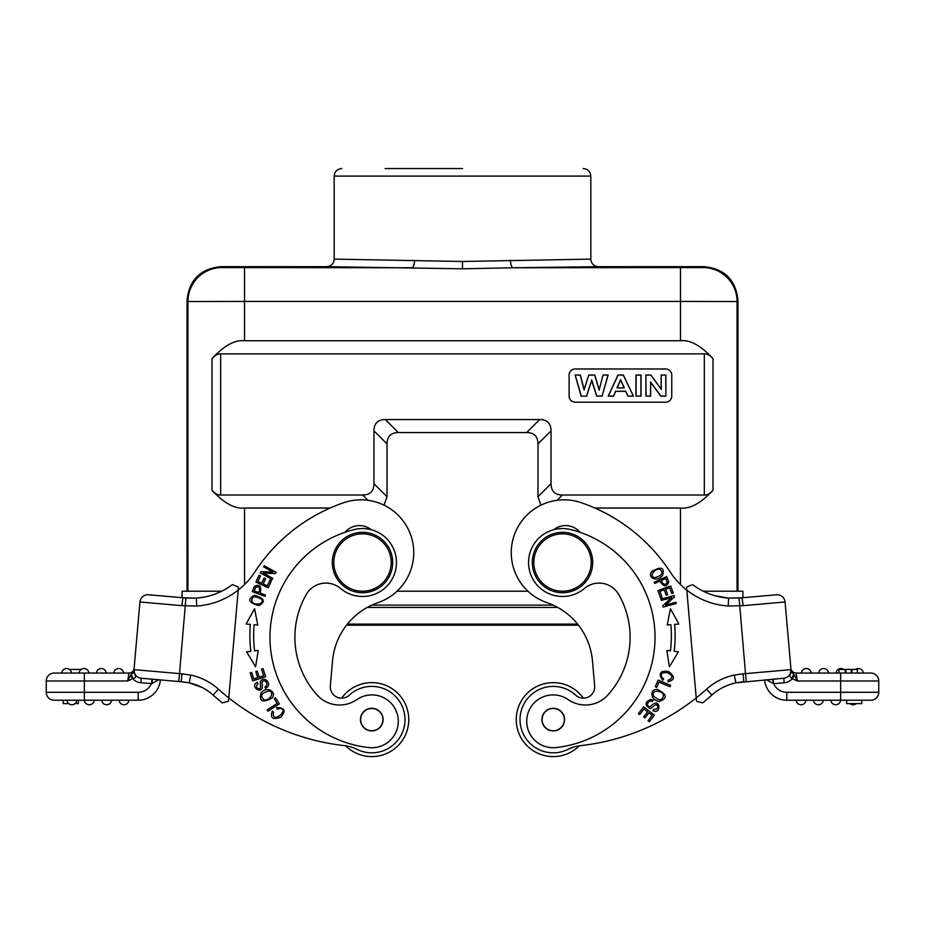 <?xml version="1.0" encoding="UTF-8"?>
<svg xmlns="http://www.w3.org/2000/svg" width="925" height="925" viewBox="0 0 925 925"><rect width="100%" height="100%" fill="white"/><g stroke="black" fill="none" stroke-linecap="round" stroke-linejoin="round"><path stroke-width="1.39" d="M703.278 591.202L742.891 591.202L742.891 597.712L776.491 594.775A7.92 7.92 0 0 1 785.071 601.978L790.956 669.157M397.045 591.202L527.955 591.202M182.109 597.712L148.509 594.775L182.109 597.712L182.109 591.202L221.722 591.202M346.563 625.161L578.437 625.161A67.93 67.93 0 0 1 592.474 660.924A67.93 67.93 0 0 0 546.906 602.614A52.829 52.829 0 0 1 559.486 500.032A52.829 52.829 0 0 1 581.27 502.703A173.588 173.588 0 0 1 670.186 571.985A75.48 75.48 0 0 0 686.801 590.115L686.535 587.074L691.31 585.132M680.453 584.531L680.453 508.022C690.038 509.143 700.896 503.235 713.002 490.285L713.013 358.657C700.907 345.592 690.062 339.614 680.476 340.747L680.476 301.423L737.075 301.527A33.959 33.959 -135 0 0 703.116 267.568L513.259 267.764L462.5 268.805L326.641 266.666C331.243 266.215 333.752 263.694 334.191 259.116L334.191 176.097C334.642 171.507 337.151 168.998 341.741 168.547M680.453 508.022L594.868 508.022M713.002 490.285C709.949 493.638 707.058 495.222 704.33 495.014L562.365 495.014C554.861 494.956 551.092 491.187 551.046 483.694L537.98 496.702L540.963 505.154M537.98 496.702L537.98 443.873L551.046 430.865L551.046 483.694M551.046 430.865C550.942 423.419 547.172 419.649 539.726 419.545L526.649 432.553C534.095 432.657 537.876 436.427 537.98 443.873M526.649 432.553L398.351 432.553L385.274 419.545C377.828 419.649 374.058 423.419 373.954 430.865L387.02 443.873C387.124 436.427 390.905 432.657 398.351 432.553M387.02 443.873L387.02 496.702L373.954 483.694L373.954 430.865M384.037 505.154L387.02 496.702M330.132 508.022L244.547 508.022L244.547 584.531M580.01 532.303A18.87 18.87 0 0 0 553.844 529.678M734.265 675.065A60.379 60.379 0 0 0 706.573 689.171L711.868 695.068A52.459 52.459 0 0 1 735.849 682.835L743.769 681.725L743.087 673.828L734.265 675.065L735.849 682.835A52.459 52.459 0 0 0 711.868 695.068A234.349 234.349 0 0 1 702.676 702.896L696.525 701.254L696.224 697.901A226.428 226.428 0 0 1 580.599 745.643A37.74 37.74 0 0 0 568.008 749.354A33.207 33.207 0 0 1 521.261 728.611A33.207 33.207 0 0 1 575.708 695.172A11.32 11.32 0 0 0 594.659 685.853L592.474 660.924M662.566 575.5C664.832 567.499 661.329 566.1 652.056 571.303C646.61 576.98 656.507 582.854 662.566 575.5M660.97 599.18L661.317 600.452L671.619 597.619L662.774 605.713L663.144 607.066L676.244 603.47L675.897 602.198L665.607 605.031L674.452 596.937L674.071 595.573L660.97 599.18M666.809 650.414L669.399 666.798L678.395 651.813L674.175 651.304A130.945 130.945 0 0 0 674.637 624.387L678.881 624.017L670.417 608.731L667.249 625.011L670.879 624.699A127.176 127.176 0 0 1 670.428 650.853L666.809 650.414M657.929 590.589L660.554 597.885L662.069 597.342L659.907 591.341L664.254 589.768L666.208 595.18L667.7 594.636L665.746 589.225L669.665 587.814L671.747 593.584L673.261 593.041L670.706 585.976L657.929 590.589M659.467 701.428C667.677 698.34 667.052 694.363 657.582 689.53C649.732 688.35 649.812 700.792 659.467 701.428M658.103 680.083L655.305 686.708L656.785 687.321L658.982 682.107L670.024 686.766L670.613 685.356L658.103 680.083M653.131 700.26L650.737 699.473C645.037 701.855 644.656 704.815 649.616 708.319C650.657 709.753 655.813 703.081 657.004 705.023C658.542 707.903 657.409 709.336 653.57 709.302L652.888 710.597C661.548 715.36 660.82 695.785 650.737 706.272C648.726 707.105 647.616 706.411 647.431 704.168C648.309 701.393 649.986 700.526 652.483 701.555L653.131 700.26M643.592 706.85L638.366 713.661L639.626 714.643L643.939 709.036L647.604 711.857L643.719 716.91L644.979 717.881L648.864 712.828L652.171 715.372L648.02 720.76L649.292 721.731L654.368 715.141L643.592 706.85M663.618 678.962L661.548 677.007C660.647 673.308 662.751 671.943 667.873 672.914C673.134 675.724 673.215 678.175 668.116 680.268L668.047 681.817C675.077 679.806 675.181 676.337 668.359 671.423C659.953 670.509 658.068 673.458 662.716 680.268L663.618 678.962M629.786 629.763A86.037 86.037 0 0 1 607.76 695.114A86.037 86.037 0 0 0 618.709 594.474A22.639 22.639 0 0 0 584.438 588.45A33.959 33.959 0 0 1 528.672 565.487A33.959 33.959 0 0 1 570.632 529.551A110.942 110.942 0 0 1 555.96 747.573A26.42 26.42 0 0 1 539.876 698.456A26.42 26.42 0 0 1 568.193 699.612A26.42 26.42 0 0 0 526.811 723.604M654.229 582.16L654.784 583.421L659.826 581.166C663.861 587.19 666.844 587.363 668.752 581.686L666.624 576.61L654.229 582.16M686.628 588.127L686.685 588.786M686.743 589.456L686.801 590.115A75.48 75.48 0 0 0 728.229 606.025L743.041 605.655A7.92 0.601 85 0 0 741.757 597.804L728.588 598.117L728.229 606.025M706.573 689.171A226.428 226.428 0 0 1 696.224 697.901L686.801 590.115M696.525 701.254L702.676 702.896L696.525 701.254L696.224 697.901M723.743 597.585L728.958 598.14M715.002 595.735L728.588 598.117A67.548 67.548 0 0 1 692.617 584.588A67.548 67.548 0 0 0 728.588 598.117M727.385 685.413L731.687 683.91M736.069 682.789L783.787 678.233A7.92 7.92 0 0 0 790.991 669.642L790.054 674.741L791.164 671.654L790.91 668.636M766.42 679.748L773.635 683.656L772.514 679.216L783.787 678.233A7.92 7.92 0 0 0 790.991 669.642A7.92 7.92 0 0 1 783.787 678.233A7.92 7.92 0 0 0 790.991 669.642A7.92 7.92 0 0 1 783.787 678.233L784.18 682.743A12.453 12.453 0 0 0 792.332 678.684L791.765 678.522M772.514 679.216L773.242 679.147L772.514 679.216M791.106 670.937L790.991 669.642L745.504 673.62L739.087 598.013L728.576 598.117M790.921 668.775L791.002 669.804M858.735 673.053L857.429 673.053L857.429 669.434L838.952 669.434L838.952 673.053L840.64 673.053L840.64 692.305L878.75 692.305L878.75 680.985L797.292 680.985L794.402 675.157L791.164 671.654L789.592 675.793L791.777 678.522L797.292 680.985L796.136 673.053L870.83 673.053A7.92 7.92 0 0 1 878.75 680.985L878.75 692.305A7.92 7.92 0 0 1 870.83 700.225L861.765 700.225L861.765 703.624L846.676 703.624L846.676 700.225L786.793 700.225A22.269 22.269 0 0 1 764.617 679.91A22.269 22.269 0 0 0 786.793 700.225L796.124 700.225A4.902 4.902 0 0 0 801.443 704.734A4.902 4.902 0 0 1 796.124 700.225L830.835 700.225A4.902 4.902 0 0 0 835.726 704.757A4.902 4.902 0 0 0 840.617 700.225L870.83 700.225M790.875 668.232A5.284 5.284 0 0 0 796.136 673.053A5.284 5.284 0 0 1 790.875 668.232M794.402 675.157L792.332 678.684M784.18 682.743L773.635 683.656L773.242 679.147M862.007 673.053L870.83 673.053A7.92 7.92 0 0 1 878.715 680.291A7.92 7.92 0 0 0 870.83 673.053M838.952 673.053L836.119 673.053A4.902 4.902 0 0 1 843.854 669.434A4.902 4.902 0 0 0 840.582 668.544A4.902 4.902 0 0 1 843.854 669.434M857.394 673.053L857.394 669.434M845.866 669.434L845.866 673.053L851.937 673.053L851.937 669.434M795.5 677.1L796.228 678.592M878.75 680.985A7.92 7.92 0 0 0 878.715 680.291A7.92 7.92 0 0 1 878.75 680.985M785.071 601.978A7.92 7.92 0 0 0 776.491 594.775L741.757 597.804L776.491 594.775A7.92 7.92 0 0 1 785.071 601.978L743.041 605.655M723.153 687.333L727.466 685.39M731.513 683.957L734.808 683.066M579.327 745.804A36.977 36.977 0 0 1 556.457 756.453A36.977 36.977 0 0 1 556.445 756.453A36.977 36.977 0 0 1 516.381 722.841A36.977 36.977 0 0 1 549.993 682.777A36.977 36.977 0 0 1 550.005 682.766A36.977 36.977 0 0 1 583.351 698.167A11.32 11.32 0 0 0 594.659 685.853M392.57 565.152A30.19 30.19 0 0 0 365.132 532.442A30.19 30.19 0 0 0 332.422 559.891A30.19 30.19 0 0 0 359.86 592.601A30.19 30.19 0 0 0 392.57 565.152M391.067 565.025A28.675 28.675 0 0 0 364.993 533.956A28.675 28.675 0 0 0 333.925 560.018A28.675 28.675 0 0 0 359.998 591.098A28.675 28.675 0 0 0 391.067 565.025M196.771 606.025L196.32 598.117L183.242 597.804A7.92 0.601 -85 0 0 181.959 605.655L196.771 606.025A75.48 75.48 0 0 0 254.814 571.985A173.588 173.588 0 0 1 343.73 502.703A52.829 52.829 0 0 1 413.348 546.224A52.829 52.829 0 0 1 378.094 602.614A67.93 67.93 0 0 0 332.526 660.924L330.341 685.853A11.32 11.32 0 0 0 349.292 695.172A33.207 33.207 0 0 1 404.861 722.506A33.207 33.207 0 0 1 356.992 749.354A37.74 37.74 0 0 0 344.401 745.643A226.428 226.428 0 0 1 228.776 697.901L228.475 701.254L222.324 702.896A234.349 234.349 0 0 1 213.132 695.068A234.349 234.349 0 0 0 222.324 702.896L228.475 701.254L238.384 588.08M238.292 589.086L238.222 589.838M196.32 598.117A67.548 67.548 0 0 0 232.383 584.588L238.465 587.074M196.574 598.105L203.87 597.157M235.632 585.918L232.383 584.588M188.746 682.754L189.151 682.835A52.459 52.459 0 0 1 213.132 695.068A234.349 234.349 0 0 0 222.324 702.896A234.349 234.349 0 0 1 213.132 695.068A52.459 52.459 0 0 0 201.847 687.333A52.459 52.459 0 0 1 213.132 695.068A52.459 52.459 0 0 0 189.22 682.847L189.024 682.8M189.001 682.8L201.847 687.333L197.534 685.39M193.487 683.957L190.192 683.066M188.931 682.789L181.231 681.725L181.913 673.828L190.735 675.065L189.22 682.847A52.459 52.459 0 0 1 213.132 695.068L218.427 689.171A60.379 60.379 0 0 0 190.735 675.065M181.392 681.748L160.383 679.91A22.269 22.269 0 0 1 138.207 700.225L71.907 700.225M133.223 678.522L133.235 678.522C135.732 677.99 136.299 676.73 134.934 674.741L134.009 669.642A7.92 7.92 0 0 0 141.213 678.233L178.802 681.517L179.496 673.62L181.913 673.828M181.959 605.655L139.929 601.978L134.009 669.642A7.92 7.92 0 0 0 141.213 678.233L152.486 679.216L151.862 683.633L151.758 679.147L152.486 679.216L141.213 678.233A7.92 7.92 0 0 1 134.009 669.642L134.125 668.278A5.284 5.284 0 0 1 128.864 673.053L127.708 680.985L128.864 673.053A5.284 5.284 0 0 0 134.125 668.232L134.102 668.521M196.424 598.117L185.913 598.013L179.496 673.62L134.009 669.642A7.92 7.92 0 0 0 141.213 678.233L140.82 682.743L151.862 683.633L158.58 679.748M71.479 704.734A4.902 4.902 0 0 0 76.798 700.225A4.902 4.902 0 0 1 71.479 704.734A4.902 4.902 0 0 1 67.016 700.225A4.902 4.902 0 0 0 71.479 704.734A4.902 4.902 0 0 1 67.016 700.225L54.17 700.225A7.92 7.92 0 0 1 46.25 692.305L46.25 680.985A7.92 7.92 0 0 1 54.17 673.053L67.571 673.053M62.068 673.053L128.864 673.053M86.048 673.053L71.514 673.053A4.902 4.902 0 0 0 67.051 668.544A4.902 4.902 0 0 0 61.732 673.053L54.17 673.053A7.92 7.92 0 0 0 46.25 680.985A7.92 7.92 0 0 1 46.285 680.291A7.92 7.92 0 0 0 46.25 680.985L127.708 680.985L132.668 678.684A12.453 12.453 0 0 0 140.82 682.743M64.484 673.053L71.514 673.053A4.902 4.902 0 0 0 67.051 668.544A4.902 4.902 0 0 1 71.514 673.053M79.099 673.053A4.902 4.902 0 0 1 84.418 668.544A4.902 4.902 0 0 1 88.881 673.053A4.902 4.902 0 0 0 84.418 668.544A4.902 4.902 0 0 0 79.099 673.053L80.348 673.053M82.522 673.053L83.99 673.053M134.009 669.665L133.894 670.995M133.836 672.359L131.142 674.429L133.836 671.654L134.934 674.741M133.986 671.018L134.275 672.868M133.235 678.522L131.142 674.429L127.708 680.985M130.598 675.157L132.668 678.684M197.615 685.413L193.313 683.91M368.543 756.453A36.977 36.977 0 0 1 345.672 745.804A36.977 36.977 0 0 0 408.619 722.841A36.977 36.977 0 0 0 341.649 698.167A36.977 36.977 0 0 1 408.619 722.841A36.977 36.977 0 0 1 368.555 756.453M139.929 601.978A7.92 7.92 0 0 1 148.509 594.775L185.913 598.013M151.365 683.656A14.338 14.338 0 0 1 138.207 692.305L46.25 692.305A7.92 7.92 0 0 0 54.17 700.225L84.36 700.225L84.36 673.053M94.165 700.225A4.902 4.902 0 0 1 89.274 704.757A4.902 4.902 0 0 1 84.383 700.225A4.902 4.902 0 0 0 89.274 704.757A4.902 4.902 0 0 0 94.165 700.225M119.094 700.225A4.902 4.902 0 0 0 123.557 704.734A4.902 4.902 0 0 1 119.094 700.225A4.902 4.902 0 0 0 123.557 704.734A4.902 4.902 0 0 0 128.876 700.225A4.902 4.902 0 0 1 123.557 704.734A4.902 4.902 0 0 0 128.876 700.225M106.202 704.734A4.902 4.902 0 0 1 101.738 700.225A4.902 4.902 0 0 0 106.202 704.734A4.902 4.902 0 0 0 111.52 700.225A4.902 4.902 0 0 1 106.202 704.734M63.235 700.225L63.235 703.624L68.774 703.624M75.041 703.624L78.324 703.624L78.324 700.225M96.454 673.053A4.902 4.902 0 0 1 101.345 668.532A4.902 4.902 0 0 1 106.236 673.053A4.902 4.902 0 0 0 101.345 668.532A4.902 4.902 0 0 0 96.454 673.053M113.81 673.053A4.902 4.902 0 0 1 118.701 668.532A4.902 4.902 0 0 1 123.592 673.053A4.902 4.902 0 0 0 118.701 668.532A4.902 4.902 0 0 0 113.81 673.053M69.468 669.434L81.146 669.434M254.34 595.237C247.114 599.342 248.628 602.799 258.884 605.597C266.042 601.551 264.515 598.093 254.34 595.237M264.966 596.347L265.44 595.053L260.272 593.122C261.625 585.999 259.624 583.791 254.271 586.485L252.236 591.595L264.966 596.347M255.601 666.798L258.191 650.414L254.572 650.853A127.176 127.176 0 0 1 254.121 624.699L257.751 625.011L254.583 608.731L246.119 624.017L250.363 624.387A130.945 130.945 0 0 0 250.825 651.304L246.605 651.813L255.601 666.798M265.625 676.73L263.012 668.555L261.486 669.041L263.637 675.77L259.231 677.181L257.289 671.122L255.774 671.608L257.717 677.667L253.751 678.938L251.681 672.463L250.155 672.949L252.687 680.881L265.625 676.73M268.238 587.745L271.488 580.703L270.031 580.033L267.36 585.826L263.162 583.895L265.567 578.668L264.122 577.998L261.717 583.224L257.936 581.478L260.503 575.905L259.046 575.234L255.901 582.056L268.238 587.745M272.1 579.489L272.736 578.345L263.428 573.13L275.407 573.581L276.089 572.344L264.238 565.718L263.59 566.863L272.898 572.066L260.931 571.627L260.237 572.864L272.1 579.489M261.047 692.871C258.919 701.381 262.538 703.127 271.915 698.097C277.35 692.316 267.071 685.298 261.047 692.871M279.385 703.902L275.523 697.832L274.182 698.699L277.211 703.474L267.105 709.903L267.915 711.186L279.385 703.902M265.614 688.327L267.626 686.812C271.175 683.517 264.446 676.025 260.989 680.846C259.231 680.893 261.775 688.928 259.497 688.801C256.248 688.431 255.728 686.685 257.936 683.552L257.254 682.257C248.409 686.651 264.92 697.196 262.041 682.951C262.503 680.812 263.706 680.291 265.648 681.413C267.429 683.714 267.198 685.598 264.932 687.067L265.614 688.327M371.156 529.678A18.87 18.87 0 0 0 344.99 532.303A110.942 110.942 0 0 0 270.401 627.601A110.942 110.942 0 0 1 354.368 529.551A33.959 33.959 0 0 1 396.328 565.487A33.959 33.959 0 0 1 340.562 588.45A22.639 22.639 0 0 0 306.291 594.474A86.037 86.037 0 0 0 317.24 695.114A30.19 30.19 0 0 0 356.807 699.612A26.42 26.42 0 0 1 398.189 723.604A26.42 26.42 0 0 1 369.04 747.573A110.942 110.942 0 0 1 270.401 627.601M277.165 709.082L279.951 708.481C290.3 709.128 271.083 725.373 273.522 712.03L272.297 711.082C269.95 718.02 272.736 720.078 280.657 717.268C286.195 710.874 284.842 707.648 276.61 707.59L277.165 709.082M261.243 599.076C265.498 604.048 254.895 606.002 251.947 601.689C251.369 596.267 254.468 595.388 261.243 599.076M258.769 592.567L254.213 590.867L255.705 587.213C259.486 586.08 260.503 587.861 258.769 592.567M247.669 624.155L250.363 624.387M255.716 624.837L257.751 625.011M268.793 691.079C275.477 692.108 269.372 701.277 264.088 699.855C259.694 695.82 261.255 692.894 268.793 691.079M383.054 720.598A11.32 11.32 0 0 1 370.786 730.889A11.32 11.32 0 0 1 360.496 718.621A11.32 11.32 0 0 1 372.763 708.33A11.32 11.32 0 0 1 383.054 720.598A11.32 11.32 0 0 0 372.763 708.33M368.428 709.001A11.135 11.135 0 0 1 382.395 716.262A11.135 11.135 0 0 1 375.122 730.23A11.135 11.135 0 0 1 361.155 722.968A11.135 11.135 0 0 1 368.428 709.001M462.5 168.547L385.135 168.547M737.052 591.202L737.075 301.527L737.977 300.625C735.965 279.998 724.645 268.678 704.018 266.666L598.359 266.666C593.757 266.215 591.248 263.694 590.809 259.116L462.5 261.486L334.191 259.116M534.188 267.672L550.872 267.568M580.518 267.244L582.403 267.221M598.359 266.666L513.259 267.764C511.571 267.256 510.623 264.735 510.438 260.214M414.573 260.214C414.388 264.77 413.44 267.29 411.741 267.764L221.884 267.568L220.983 266.666L326.641 266.666M221.884 267.568A33.959 33.959 135 0 0 187.925 301.527L244.524 301.423L244.524 340.747L680.476 340.747M713.013 358.657C709.961 355.269 707.058 353.674 704.33 353.882L220.67 353.882C217.942 353.674 215.039 355.269 211.987 358.657L211.998 490.285C224.104 503.235 234.962 509.143 244.547 508.022M211.987 358.657C224.093 345.592 234.938 339.614 244.524 340.747M187.023 591.202L187.023 300.625L187.925 301.527L187.948 591.202M220.983 266.666C200.355 268.678 189.035 279.998 187.023 300.625M539.726 419.545L385.274 419.545M373.954 483.694C373.897 491.198 370.127 494.967 362.635 495.014L220.67 495.014C217.942 495.222 215.051 493.638 211.998 490.285M665.722 402.178A6.036 6.036 -0 0 0 671.758 396.143L671.758 375.018A6.036 6.036 -0 0 0 665.722 368.971L575.153 368.971A6.036 6.036 -0 0 0 569.118 375.018L569.118 396.143A6.036 6.036 -0 0 0 575.153 402.178L665.722 402.178M671.758 375.018A6.036 6.036 180 0 0 665.722 368.983L575.153 368.983A6.036 6.036 180 0 0 569.118 375.018L569.118 396.143M581.154 396.154L586.67 396.154L591.653 380.348L596.671 396.154L602.048 396.154L608.164 375.018L603.042 375.018L599.192 389.783L594.775 375.018L588.739 375.018L584.137 389.529L580.357 375.018L575.153 375.018L581.154 396.154L586.67 396.154M633.428 396.154L623.357 375.018L617.993 375.018L608.199 396.154L613.576 396.154L615.657 391.344L625.705 391.344L627.902 396.154L633.428 396.154L623.277 375.111L617.993 375.018M635.961 396.154L641.048 396.154L641.048 375.018L635.961 375.018L635.961 396.154L640.909 395.981L640.909 375.111L636.099 375.111L636.099 395.981M645.928 396.154L650.645 396.154L650.645 382.372L660.785 396.154L665.884 396.154L665.884 375.018L661.167 375.018L661.167 389.124L650.876 375.018L645.928 375.018L645.928 396.154L650.518 395.981L650.645 382.372M575.153 375.018L581.258 395.981M580.357 375.018L575.327 375.111M584.137 389.529L588.739 375.018M580.252 375.111L584.126 389.98M594.775 375.018L588.832 375.111M599.192 389.783L603.042 375.018M594.683 375.111L599.192 390.234M608.164 375.018L603.146 375.111M602.048 396.154L607.979 375.111M596.671 396.154L601.955 395.981M591.653 380.348L586.566 395.981M596.764 395.981L591.653 379.886M627.902 396.154L633.22 395.981M625.705 391.344L627.994 395.981M615.657 391.344L625.797 391.183M613.576 396.154L615.564 391.183M608.199 396.154L613.495 395.981M608.396 395.981L618.073 375.111M624.282 387.887L617.021 387.887L620.617 379.585L624.282 387.887L617.021 387.887M617.218 387.783L620.617 379.944L624.074 387.783M645.928 375.018L646.066 395.981M650.876 375.018L646.066 375.111M661.167 389.124L650.807 375.111M661.167 375.018L661.294 389.506M665.884 375.018L661.294 375.111M665.884 396.154L665.746 375.111M660.785 396.154L665.746 395.981M660.855 395.981L650.518 381.933M590.809 259.116L590.809 176.097L334.191 176.097M737.977 300.625L737.977 591.202M556.445 756.453A36.977 36.977 0 0 1 516.381 722.841M835.726 700.225L840.617 700.225M801.443 704.734A4.902 4.902 0 0 0 805.906 700.225A4.902 4.902 0 0 1 801.443 704.734A4.902 4.902 0 0 1 796.124 700.225M823.262 700.225A4.902 4.902 0 0 1 818.798 704.734A4.902 4.902 0 0 0 823.262 700.225A4.902 4.902 0 0 1 818.798 704.734A4.902 4.902 0 0 1 813.48 700.225M856.226 703.624A4.902 4.902 0 0 1 853.521 704.734A4.902 4.902 0 0 0 856.226 703.624A4.902 4.902 0 0 1 849.959 703.624M855.532 669.434A4.902 4.902 0 0 1 863.268 673.053A4.902 4.902 0 0 0 857.949 668.544A4.902 4.902 0 0 1 863.268 673.053M818.764 673.053A4.902 4.902 0 0 1 823.655 668.532A4.902 4.902 0 0 1 828.546 673.053A4.902 4.902 0 0 0 823.655 668.532A4.902 4.902 0 0 0 818.764 673.053A4.902 4.902 0 0 1 823.655 668.532A4.902 4.902 0 0 1 828.546 673.053M801.408 673.053A4.902 4.902 0 0 1 806.299 668.532A4.902 4.902 0 0 1 811.19 673.053A4.902 4.902 0 0 0 806.299 668.532A4.902 4.902 0 0 0 801.408 673.053A4.902 4.902 0 0 1 806.299 668.532A4.902 4.902 0 0 1 811.19 673.053M851.301 673.053L851.301 669.434M845.173 669.434L845.173 673.053M549.993 682.777A36.977 36.977 0 0 1 583.351 698.167M654.958 577.605C648.437 577.05 654.611 568.216 659.745 569.222C663.953 572.691 662.369 575.477 654.958 577.605M678.881 624.017L670.417 608.731L667.249 625.011L668.578 624.895M674.637 624.387L676.499 624.225M653.593 696.086C650.622 690.004 661.641 689.807 663.479 694.952C662.67 700.872 659.375 701.243 653.593 696.086M568.193 699.612A30.19 30.19 0 0 0 607.76 695.114M564.504 718.621A11.32 11.32 0 0 1 554.214 730.889A11.32 11.32 0 0 1 541.946 720.598A11.32 11.32 0 0 1 552.237 708.33A11.32 11.32 0 0 1 564.504 718.621M548.086 709.741A11.135 11.135 0 0 1 563.094 714.47A11.135 11.135 0 0 1 558.365 729.49A11.135 11.135 0 0 1 543.357 724.761A11.135 11.135 0 0 1 548.086 709.741M532.43 565.152A30.19 30.19 0 0 0 565.14 592.601A30.19 30.19 0 0 0 592.578 559.891A30.19 30.19 0 0 0 559.868 532.442A30.19 30.19 0 0 0 532.43 565.152M591.075 560.018A28.675 28.675 0 0 0 560.007 533.956A28.675 28.675 0 0 0 533.933 565.025A28.675 28.675 0 0 0 565.002 591.098A28.675 28.675 0 0 0 591.075 560.018M661.294 580.507L665.722 578.518L667.226 582.16C665.329 585.629 663.352 585.086 661.294 580.507M371.919 605.089L553.081 605.089M367.294 607.424L557.706 607.424M347.384 624.121L577.616 624.121M743.087 673.828L745.504 673.62L746.197 681.517M793.858 674.429L791.777 678.522M840.64 700.225L840.64 692.305L786.793 692.305A14.338 14.338 0 0 1 773.635 683.656M786.793 692.305L786.793 700.225M228.776 697.901A226.428 226.428 0 0 1 218.427 689.171M54.17 673.053A7.92 7.92 0 0 0 46.285 680.291A7.92 7.92 0 0 1 54.17 673.053M189.151 682.835A52.459 52.459 0 0 1 213.132 695.068M138.207 700.225L138.207 692.305M61.732 673.053A4.902 4.902 0 0 1 67.051 668.544M84.418 668.544A4.902 4.902 0 0 1 88.881 673.053M704.018 266.666L703.116 267.568M244.524 267.764L244.524 301.423L680.476 301.423L680.476 267.764M462.5 261.486L462.5 268.805M220.67 353.882L220.67 495.014M704.33 495.014L704.33 353.882M557.07 500.298L562.365 495.014M362.635 495.014L367.93 500.298M743.769 681.725L735.78 682.847L743.769 681.725M791.164 671.654L791.106 670.983L791.164 671.654M791.06 670.428L790.968 669.295M741.757 597.804L739.087 598.013M182.896 681.887L189.22 682.847M134.113 668.37L133.871 671.249M590.809 176.097C590.358 171.507 587.849 168.998 583.259 168.547"/></g></svg>
